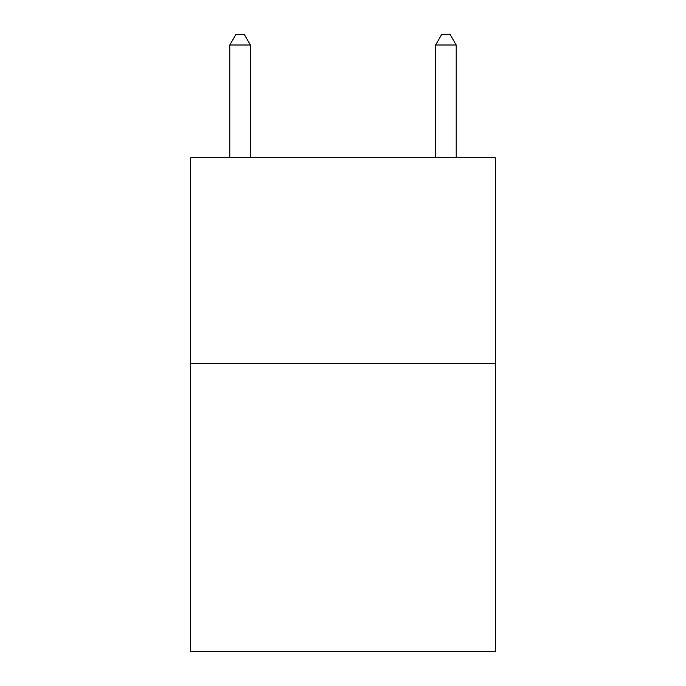 <?xml version="1.0" encoding="UTF-8"?>
<svg xmlns="http://www.w3.org/2000/svg" width="686" height="686" viewBox="0 0 686 686"><rect width="100%" height="100%" fill="white"/><g stroke="black" fill="none" stroke-linecap="round" stroke-linejoin="round"><path stroke-width="1.03" d="M495.292 363.58L495.292 651.7L190.708 651.7L190.708 157.78L495.292 157.78L495.292 363.58L190.708 363.58M250.39 157.78L250.39 45.002L229.81 45.002L229.81 157.78M229.81 45.002L235.984 34.3L244.216 34.3L250.39 45.002M456.19 157.78L456.19 45.002L435.61 45.002L435.61 157.78M435.61 45.002L441.784 34.3L450.016 34.3L456.19 45.002"/></g></svg>
